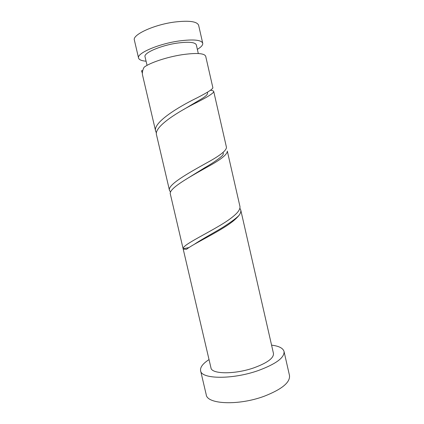 <?xml version="1.0" encoding="UTF-8"?>
<svg xmlns="http://www.w3.org/2000/svg" width="424" height="424" viewBox="0 0 424 424"><rect width="100%" height="100%" fill="white"/><g stroke="black" fill="none" stroke-linecap="round" stroke-linejoin="round"><path stroke-width="0.64" d="M138.563 58.051L134.371 40.11C132.118 34.826 153.806 24.709 174.614 22.037C189.083 20.347 197.086 21.428 198.628 25.276L202.725 43.237C201.294 39.867 193.376 39.114 178.97 40.985C158.253 43.889 136.464 53.419 138.563 58.051C139.077 59.768 141.579 60.818 146.073 61.204M198.31 53.535L196.328 44.88C195.141 42.172 188.781 41.579 177.248 43.1C160.791 45.421 143.397 52.989 145.029 56.726L147.048 65.37M209.032 359.589C202.847 363.58 200.033 367.29 200.6 370.724C201.151 379.22 232.548 379.745 258.439 370.496C276.125 363.893 284.652 357.549 284.032 351.464C283.036 348.131 278.886 346.026 271.572 345.147M200.6 370.724L206.234 394.723C207.044 404.311 238.606 405.842 264.343 396.191C281.912 389.274 290.292 382.379 289.491 375.5L284.032 351.464M183.157 248.734C183.444 249.121 184.578 249.301 186.56 249.264C192.088 244.871 208.571 236.931 222.128 228.642C230.312 223.718 235.961 219.266 239.088 215.286C240.541 213.272 241.092 211.502 240.747 209.97L273.464 353.441C273.872 358.063 267.422 362.833 254.119 367.751C234.901 374.567 211.481 374.265 210.967 367.868L170.369 194.16C168.121 188.834 189.125 177.195 207.882 166.701C220.931 159.588 227.407 154.373 227.312 151.055L239.894 206.228C240.334 208.226 239.226 210.617 236.566 213.394C233.11 216.865 227.995 220.639 221.227 224.715C203.244 235.543 182.299 245.247 183.157 248.734L188.913 247.595M142.761 70.485L141.558 70.734L142.363 73.326M141.558 70.734L141.696 71.449M155.661 131.228L142.591 75.281C142.029 72.859 142.528 70.188 144.081 67.273C149.688 62.8 166.971 57.012 182.124 54.707C196.482 52.703 204.336 53.217 205.693 56.244L212.875 87.742C212.599 89.443 205.831 93.561 192.565 100.096C173.533 109.832 152.863 123.585 155.661 131.223L156.456 133.056M213.744 91.558L226.453 147.276C226.527 150.499 220.03 155.65 206.97 162.737C188.208 173.167 167.21 184.944 169.494 190.403L156.551 135.018C153.785 127.513 174.46 113.908 193.487 104.108C206.737 97.541 213.489 93.36 213.744 91.558C213.574 90.932 212.53 90.503 210.611 90.27M169.494 190.403L170.575 192.152M240.747 209.97L239.867 208.189M197.356 49.364C201.225 47.048 203.017 45.002 202.725 43.237M239.088 215.286C237.043 217.592 232.257 221.201 224.725 226.119C217.39 230.91 202.778 238.585 194.203 244.388M188.245 177.932L204.575 167.83C211.645 163.765 217.136 160.081 221.052 156.785C222.632 155.507 223.384 154.384 223.316 153.414L223.024 152.486M207.32 92.268L207.516 92.83C208.014 94.42 205.28 96.863 199.317 100.165L183.64 109.514"/></g></svg>
